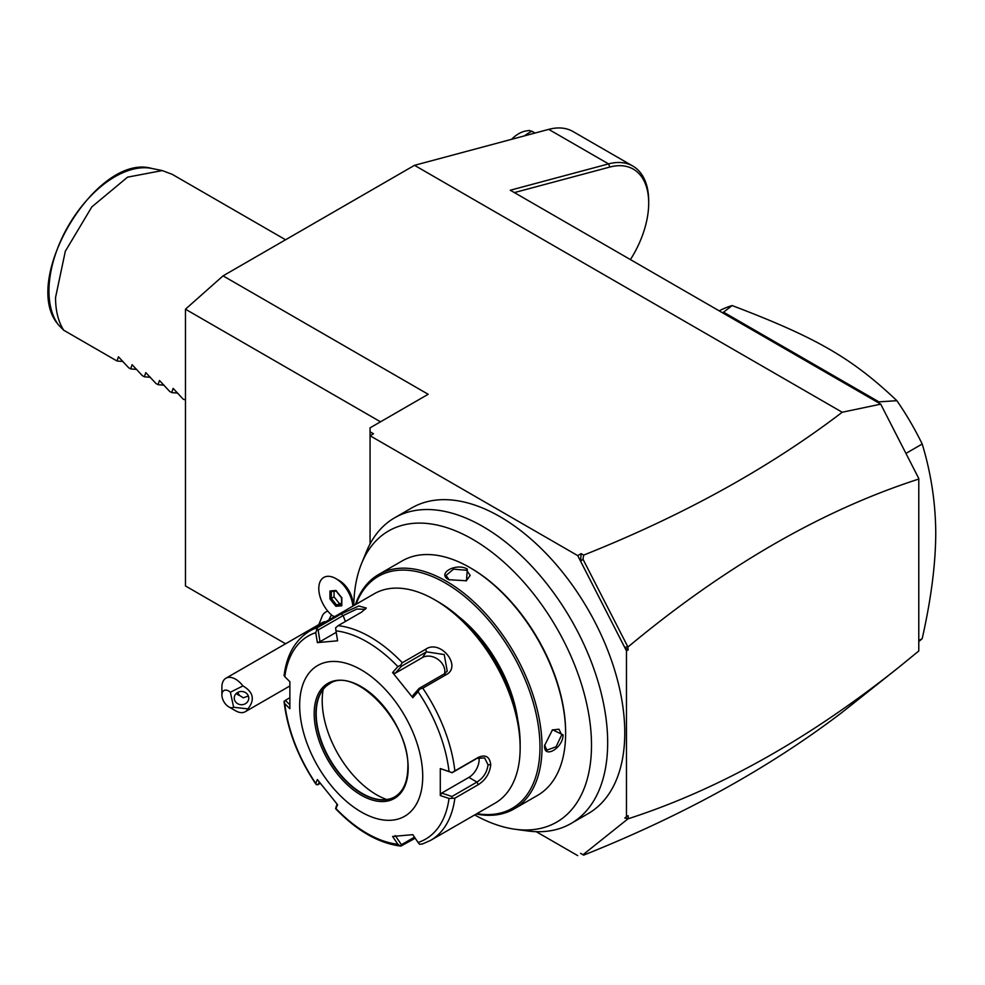 <?xml version="1.0" encoding="UTF-8"?>
<svg xmlns="http://www.w3.org/2000/svg" width="985" height="985" viewBox="0 0 985 985"><rect width="100%" height="100%" fill="white"/><g stroke="black" fill="none" stroke-linecap="round" stroke-linejoin="round"><path stroke-width="1.48" d="M285.588 643.771L185.463 585.952L185.463 309.204L223.066 275.862L414.513 165.32L548.731 129.367A76.584 44.214 -60 0 1 573.011 131.534L632.838 166.071A76.584 44.214 -60 0 1 648.696 201.125L648.696 203.107A74.171 42.823 -60 0 1 630.425 259.584M628.184 818.769L624.798 818.03L628.184 815.691L628.184 818.769C718.324 789.699 808.587 739.169 898.96 667.177L918.783 650.986L918.783 478.501L880.725 404.158L842.212 412.247L414.513 165.32M880.368 403.899L510.292 190.228L608.558 163.904A76.584 44.214 -60 0 1 632.838 166.071M842.212 412.247C769.42 467.813 683.245 515.426 583.674 555.109L581.125 553.644L577.715 555.614L370.065 435.739L370.065 427.847L428.192 394.283L223.066 275.862M370.065 543.917L370.065 435.739L373.487 433.757L370.065 431.787M577.715 555.614L626.472 650.876L628.184 649.891L624.798 647.564L580.584 561.179L582.997 559.234L583.674 555.109M580.584 561.179L581.125 553.644M624.798 647.564L627.704 646.554L582.997 559.234M627.704 646.554L628.184 649.891M918.783 479.055C821.921 510.316 725.046 566.24 628.184 646.825M626.472 650.876L626.472 816.688L628.184 815.691M626.472 816.688L624.798 818.03M898.96 667.177L842.212 712.278C769.42 767.832 683.245 815.445 583.674 855.128L580.584 853.342M582.997 854.746L627.704 819.04M918.783 478.501L880.725 404.158M514.379 192.592L609.826 167.056A74.171 42.823 -60 0 1 648.696 203.107M577.715 855.633L536.209 831.672M571.128 823.448L588.217 813.585A176.475 101.886 -120 0 0 624.773 732.791A176.475 101.886 -120 0 0 547.734 555.195A176.475 101.886 -120 0 0 411.742 507.928L394.653 517.79A176.475 101.886 60 0 1 420.496 509.811A176.475 101.886 60 0 1 607.671 742.665A176.475 101.886 -120 0 1 571.128 823.448A176.475 101.886 -120 0 1 527.418 830.934A176.475 101.886 -120 0 1 521.09 829.85M380.505 421.814L185.463 309.204M353.012 606.034L353.012 604.322A19.392 11.192 -120 0 0 339.308 580.571A19.392 11.192 -120 0 0 339.296 580.571M327.808 611.119A26.743 15.44 -120 0 0 322.563 615.268L318.857 624.564M352.913 606.095A24.169 13.962 -120 0 0 335.922 578.626L335.922 578.626A24.169 13.962 60 0 0 323.831 577.419A24.169 13.962 60 0 0 323.819 577.432A24.169 13.962 -120 0 0 319.522 594.657A24.169 13.962 -120 0 0 332.524 615.797A24.145 13.938 -120 0 1 334.604 616.659M352.876 606.107A24.169 13.962 -120 0 0 341.586 583.058A24.169 13.962 -120 0 0 323.794 577.444L323.831 577.419M221.896 694.979A9.665 5.578 -120 0 0 228.729 706.824A9.665 5.578 -120 0 0 233.642 707.255L230.379 692.221A9.665 5.578 -120 0 0 221.896 694.979L221.896 687.087A19.343 11.167 60 0 1 225.897 678.234L322.292 622.582A19.343 11.167 60 0 1 325.912 621.683M233.642 707.255L247.924 708.892A19.343 11.167 60 0 1 245.24 711.736A19.343 11.167 60 0 1 239.33 712.34A19.343 11.167 60 0 1 235.563 710.776L228.729 706.824M225.897 678.234A19.343 11.167 60 0 1 231.795 677.631A19.343 11.167 60 0 1 242.938 685.929L230.379 692.221M247.924 708.892C255.103 699.707 253.44 692.049 242.938 685.929M248.614 696.863A7.252 6.624 2.7 0 1 248.737 698.439A7.252 6.624 2.7 0 1 242.051 704.706A7.252 6.624 2.7 0 1 234.381 699.325A7.252 6.624 2.7 0 1 234.258 697.749A7.252 6.624 2.7 0 1 240.943 691.482A7.252 6.624 2.7 0 1 248.614 696.863M237.644 692.455L239.552 695.484L243.357 697.811L248.355 695.989M239.552 695.484A7.252 6.624 2.7 0 1 236.326 693.415M341.82 597.846L335.885 590.471L329.95 591L329.95 598.905L335.885 606.292L341.82 605.763L341.82 597.513M335.885 590.471L336.562 590.988L335.885 590.471M341.82 605.763L341.82 604.519L341.82 605.763M335.885 606.292L336.562 604.987L341.536 604.544M329.95 598.905L331.317 598.449L336.562 604.987L341.536 603.202M329.95 591L331.317 591.456L329.95 591M334.05 591.271L334.05 596.873L339.296 603.411M334.05 596.873L331.317 598.449L331.317 591.517M353.787 605.59A168.103 97.047 60 0 1 361.594 563.457L366.321 551.908A176.475 101.886 60 0 1 394.653 517.79M361.594 563.457A168.103 97.047 60 0 1 405.032 524.623A168.103 97.047 60 0 1 577.801 673.284A168.103 97.047 60 0 1 515.044 829.247A168.103 97.047 60 0 1 474.659 814.94M476.26 814.016A135.376 78.16 -120 0 0 513.998 808.98L537.588 795.363A135.376 78.16 -120 0 0 565.624 733.382L565.624 732.2A133.923 77.322 -120 0 0 470.928 568.185L469.894 567.582A135.376 78.16 -120 0 0 402.212 560.884L378.622 574.501A135.376 78.16 -120 0 0 355.388 604.667M565.624 732.2L565.624 733.382A135.376 78.16 -120 0 0 469.894 567.582M544.594 745.522L552.499 729.762L563.063 734.872C563.112 748.12 543.56 759.41 544.594 745.522M513.998 808.98A135.376 78.16 -120 0 0 542.033 747.012A135.376 78.16 -120 0 0 482.945 610.774A135.376 78.16 -120 0 0 378.622 574.501M467.333 569.071L466.471 580.768L448.877 579.722C436.318 573.652 455.932 562.398 467.333 569.071L466.656 570.253L470.19 575.449L466.127 580.928M476.888 813.659A133.923 77.322 -120 0 0 539.977 747.012A133.923 77.322 -120 0 0 461.312 593.82A133.923 77.322 -120 0 0 356.016 604.298M458.37 616.364A103.954 60.011 60 0 1 517.617 718.988M520.154 743.847L520.154 747.8L520.154 743.847A116.033 66.992 -120 0 0 438.103 601.736L434.68 599.766A120.872 69.787 -120 0 0 374.251 593.77L309.782 630.991A120.872 69.787 60 0 1 317.662 627.494L341.106 613.963L358.848 605.997L366.285 608.053L361.569 612.141L338.126 625.672A120.872 69.787 60 0 1 402.311 662.733L425.754 649.201C440.406 638.994 462.359 666.353 446.217 674.651L422.774 688.183A120.872 69.787 60 0 1 454.861 770.898L478.304 757.366C485.593 754.239 489.742 756.702 490.752 764.766C489.73 773.385 485.58 780.009 478.304 784.651L454.861 798.182A120.872 69.787 60 0 1 430.654 840.353L495.123 803.132A120.872 69.787 -120 0 0 520.154 747.8A120.872 69.787 -120 0 0 434.68 599.766M454.861 770.898L452.017 772.659L449.025 771.501A117.289 67.719 -120 0 0 418.083 691.753L419.585 689.081L422.774 688.183M422.774 843.837L419.585 844.28L418.083 842.483A117.289 67.719 -120 0 0 449.025 798.466L440.295 795.535L440.295 768.571L452.017 772.659M451.943 772.831L476.949 758.388L484.608 757.896L488.018 764.766C487.119 772.178 483.438 777.953 476.949 782.065L451.943 796.508L441.711 793.085L468.872 777.399A14.504 8.372 -60 0 0 478.944 757.49M415.214 838.223L400.858 846.115C378.733 843.32 357.013 830.884 335.713 808.82M289.75 704.706L285.354 700.335L284.099 701.96C287.509 730.094 298.098 757.49 315.889 784.159M284.074 701.185L284.8 703.647A117.289 67.719 -120 0 0 315.754 783.407L316.505 784.774L315.754 783.407L317.367 779.554L337.596 804.72L335.971 808.562A117.289 67.719 -120 0 0 397.866 844.293L400.476 845.992L401.412 844.711L395.219 835.539M285.354 700.335L289.639 697.86M317.662 627.494L315.754 632.666A117.289 67.719 -120 0 0 284.8 676.695L289.873 681.718L289.873 708.695L284.8 703.647M402.311 662.733L400.476 665.306L397.866 666.599A117.289 67.719 -120 0 0 335.971 630.868L337.596 640.804L317.367 642.614L320.014 641.691L318.118 630.031L316.505 629.563M318.118 630.031L343.125 615.588L356.816 609.05L365.349 609.296M335.971 630.868L335.614 627.864L338.126 625.672M418.083 691.753L412.801 697.712L392.584 672.546L395.219 673.272L401.412 666.279L400.476 665.306M401.412 666.279L426.419 651.836L444.223 654.545L447.227 671.154L444.186 673.937L419.167 688.38L419.585 689.081M412.801 697.712L412.986 695.361L419.167 688.38M440.295 768.571L449.025 771.501M422.725 776.414A87.025 50.247 -120 0 0 361.187 669.825A87.025 50.247 -120 0 0 299.649 705.358A87.025 50.247 -120 0 0 361.187 811.948A87.025 50.247 -120 0 0 422.725 776.414M317.367 642.614L315.754 632.666M392.584 672.546L397.866 666.599M449.025 798.466L454.861 798.182M440.295 795.535L441.711 793.085M451.943 796.508L452.017 798.145M414.488 837.164L401.412 844.711M335.614 808.537L337.055 804.08M320.347 783.494L316.505 784.774M318.118 784.774L319.263 782.065M397.866 844.293L392.584 836.462L412.801 834.652L418.083 842.483M329.556 683.775A65.269 37.689 -120 0 0 319.238 696.296A65.269 37.689 -120 0 0 316.197 713.559A65.269 37.689 -120 0 0 378.819 799.5A65.269 37.689 -120 0 0 394.825 796.828M386.736 799.537A76.879 44.387 60 0 1 322.206 700.618A76.879 44.387 60 0 1 323.166 689.426M320.014 641.691L336.205 632.333M395.219 673.272L422.38 657.586A14.504 11.438 -144.9 0 1 438.079 659.445A14.504 11.438 -144.9 0 1 444.58 673.703M552.179 729.983L558.963 729.208L561.696 734.872L556.057 746.79L546.872 750.139L544.606 745.116M449.234 579.931L446.02 575.449L453.506 569.17L466.656 570.253M918.783 640.632L922.194 638.662A193.392 111.662 60 0 1 918.783 641.53M906.2 453.26L922.194 444.013C931.096 473.231 935.615 503.064 935.75 533.513C935.615 564.122 931.096 599.175 922.194 638.662M877.081 401.991L896.879 400.686A193.392 111.662 60 0 1 922.194 444.013M722.522 312.762L723.556 312.171L878.115 401.4M719.247 310.866A193.392 111.662 60 0 1 732.138 305.559L723.556 312.171M732.138 305.559C816.614 337.683 851.791 357.998 896.879 400.686M535.052 133.024L531.974 131.251A38.674 22.335 120 0 0 524.426 135.881M529.745 130.833L531.974 131.251M511.523 139.328A30.301 17.496 -60 0 1 526.433 130.894L529.61 130.451M63.668 330.209L58.361 324.754A93.292 53.867 120 0 1 69.566 223.792A93.292 53.867 120 0 1 151.899 168.472L162.229 170.577L127.557 177.152L91.851 206.875L65.318 251.261L55.542 297.568C55.579 310.755 58.287 321.639 63.668 330.209L116.993 360.99L118.446 356.816L128.629 367.713L130.673 368.895L132.113 364.721L142.308 375.605L144.352 376.787L145.792 372.613L155.975 383.497L158.019 384.679L159.472 380.505L169.654 391.402L171.698 392.572L173.138 388.398L183.333 399.294L185.463 399.91M162.229 170.577L172.264 174.357L285.576 239.774M116.993 360.99L123.088 361.544M130.673 368.895L136.755 369.437M144.352 376.787L150.434 377.329M158.019 384.679L164.113 385.221M171.698 392.572L177.78 393.126M609.826 167.056L608.558 163.904L548.731 129.367M328.965 619.922A29.008 20.722 -76.2 0 1 331.465 614.899M478.304 757.366L476.949 758.388M490.752 764.766L488.018 764.766M478.304 784.651L476.949 782.065L468.872 777.399M341.106 613.963L343.125 615.588L345.415 621.461M425.754 649.201L426.419 651.836L422.38 657.586M446.217 674.651L444.186 673.937M314.178 713.743A66.475 38.378 -120 0 0 361.187 795.166A66.475 38.378 -120 0 0 408.184 768.029A66.475 38.378 -120 0 0 361.187 686.607A66.475 38.378 -120 0 0 314.178 713.743M329.396 683.873A65.269 37.689 -120 0 0 315.877 713.743A65.269 37.689 -120 0 0 344.368 779.43A65.269 37.689 -120 0 0 394.677 796.927C403.197 791.792 407.593 782.004 407.839 767.537C410.142 722.904 354.698 665.195 329.396 683.873M563.063 734.872L561.696 734.872M339.308 580.571L335.922 578.626M289.75 686.04L245.24 711.736M341.549 597.809L336.02 590.926M341.536 605.049L341.536 597.772M336.328 591.062L331.046 591.542M515.044 829.247L527.418 830.934M309.782 630.991C295.291 639.831 286.721 654.742 284.074 675.722M430.654 840.353L422.122 844.133M151.899 168.472C96.53 152.318 19.848 280.368 58.189 324.521"/></g></svg>
